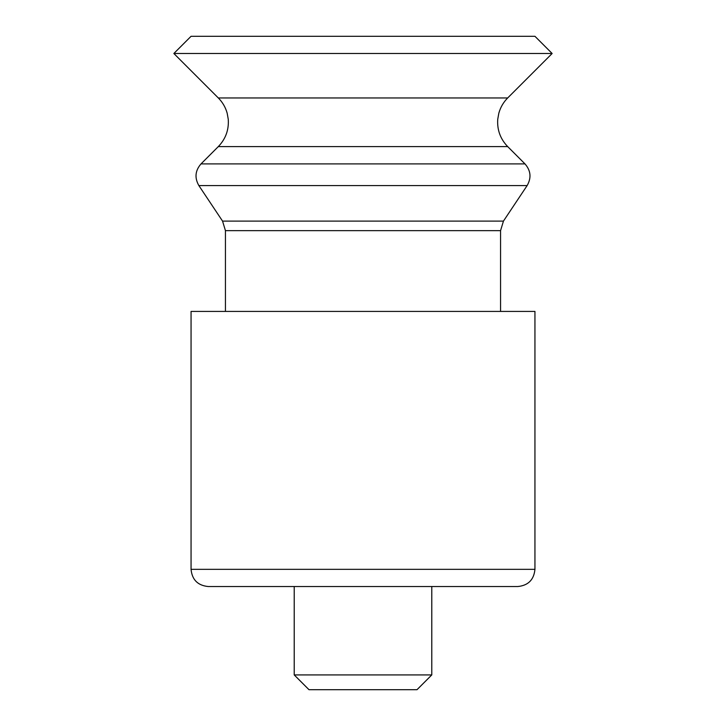 <?xml version="1.0" encoding="UTF-8"?>
<svg xmlns="http://www.w3.org/2000/svg" width="726" height="726" viewBox="0 0 726 726"><rect width="100%" height="100%" fill="white"/><g stroke="black" fill="none" stroke-linecap="round" stroke-linejoin="round"><path stroke-width="1.09" d="M431.779 674.926L294.221 674.926L308.995 689.7L417.005 689.7L431.779 674.926L431.779 586.535M191.056 569.338C192.072 579.784 197.799 585.51 208.244 586.535L517.756 586.535C528.201 585.51 533.928 579.784 534.944 569.338L534.944 311.418L191.056 311.418L191.056 569.338L534.944 569.338M507.683 97.956L218.317 97.956L173.859 53.497L552.141 53.497L507.683 97.956C503.408 102.266 500.459 107.348 498.826 113.202L497.737 119.309C497.029 129.863 500.35 138.956 507.683 146.588L524.98 163.894L201.02 163.894C195.167 170.61 194.45 177.843 198.87 185.584L527.13 185.584C531.55 177.843 530.833 170.61 524.98 163.894M173.859 53.497L191.056 36.3L534.944 36.3L552.141 53.497M225.441 311.418L225.441 230.65L500.559 230.65L500.559 311.418M225.441 230.65L222.555 221.112L503.445 221.112L500.559 230.65M218.317 97.956C222.592 102.266 225.541 107.348 227.174 113.202L228.263 119.309C228.971 129.863 225.65 138.956 218.317 146.588L507.683 146.588M294.221 674.926L294.221 586.535M503.445 221.112L527.13 185.584M222.555 221.112L198.87 185.584M218.317 146.588L201.02 163.894"/></g></svg>
